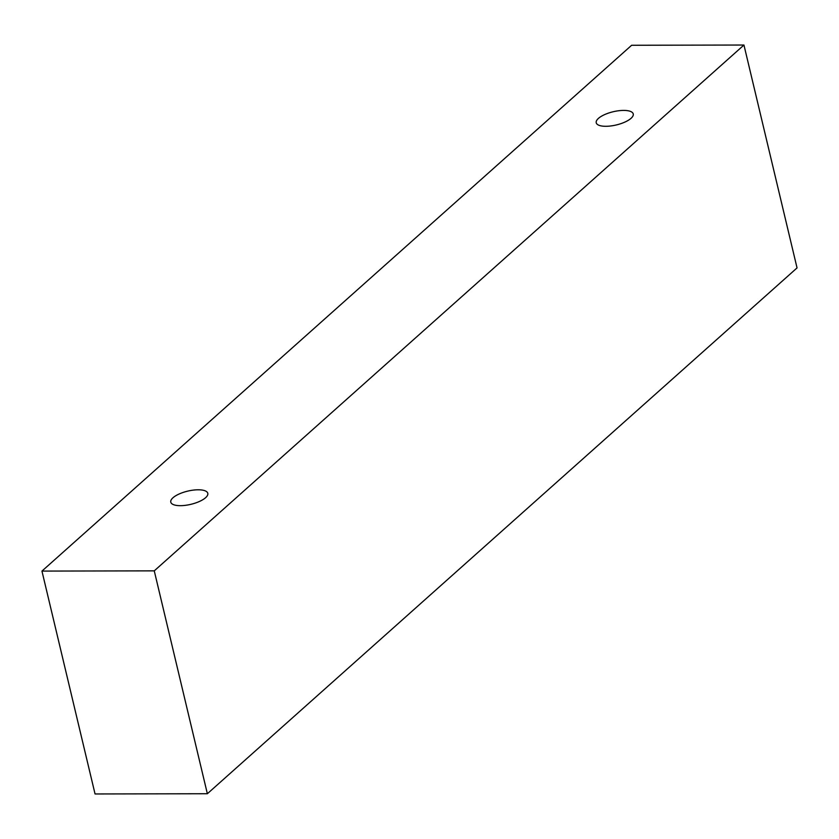 <?xml version="1.0" encoding="UTF-8"?>
<svg xmlns="http://www.w3.org/2000/svg" width="839" height="839" viewBox="0 0 839 839"><rect width="100%" height="100%" fill="white"/><g stroke="black" fill="none" stroke-linecap="round" stroke-linejoin="round"><path stroke-width="1.26" d="M172.981 497.758A19.024 6.785 166.6 0 1 193.117 490.133A19.024 6.785 166.6 0 1 207.799 493.322A19.024 6.785 166.6 0 1 190.862 504.333A19.024 6.785 166.6 0 1 170.778 502.142A19.024 6.785 166.6 0 1 172.981 497.758M207.359 793.736L797.05 267.914L743.952 45.033L631.641 45.264L41.95 571.086L154.261 570.856L207.359 793.736L95.048 793.967L41.95 571.086M598.427 118.393A19.024 6.785 166.6 0 1 618.563 110.758A19.024 6.785 166.6 0 1 633.246 113.947A19.024 6.785 166.6 0 1 616.308 124.959A19.024 6.785 166.6 0 1 596.225 122.767A19.024 6.785 166.6 0 1 598.427 118.393M154.261 570.856L743.952 45.033"/></g></svg>
